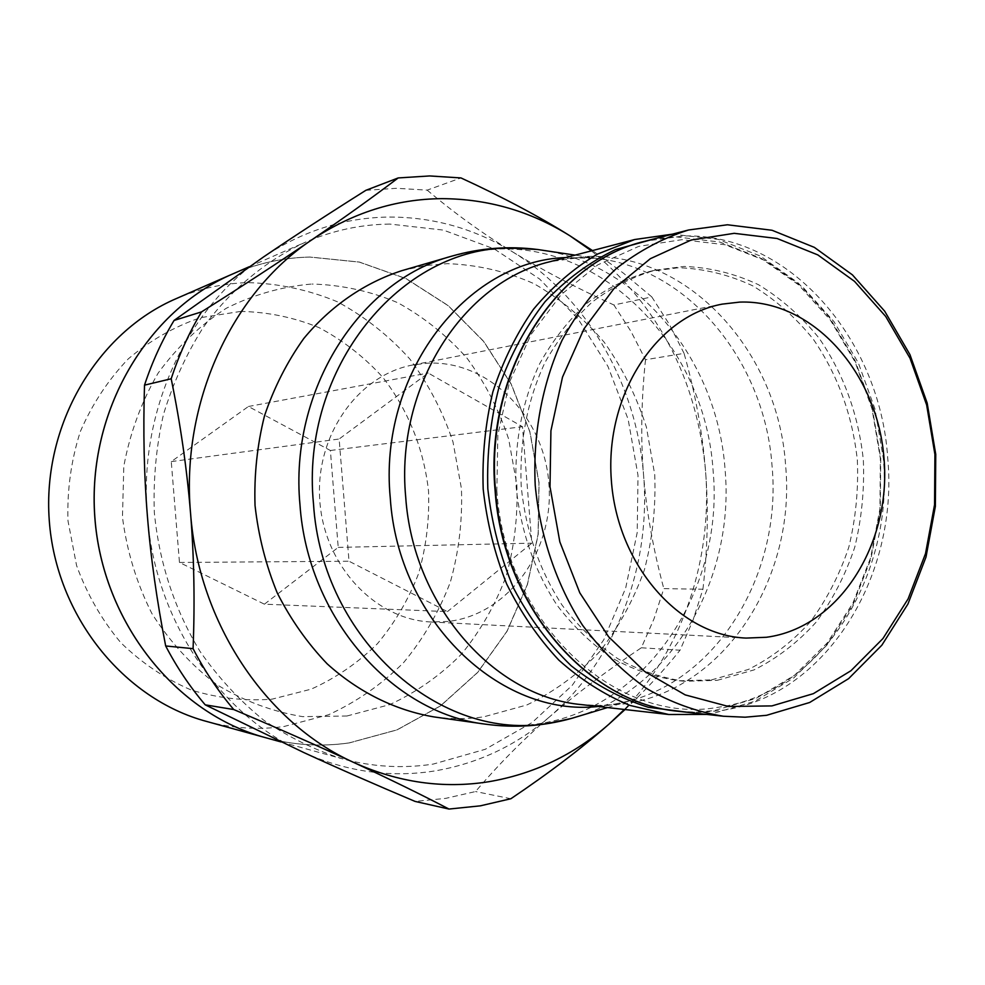 <?xml version="1.0" encoding="UTF-8"?>
<svg xmlns="http://www.w3.org/2000/svg" width="985" height="985" viewBox="0 0 985 985"><rect width="100%" height="100%" fill="white"/><g stroke="black" fill="none" stroke-linecap="round" stroke-linejoin="round"><path stroke-width="0.74" stroke-dasharray="4.92 3.69" d="M711.478 679.896L748.341 669.48C771.575 657.795 792.285 641.863 810.47 621.67C826.846 599.483 839.602 574.686 848.774 547.303C855.682 518.972 858.551 489.976 857.356 460.315C852.468 415.301 837.804 374.953 813.364 339.308C795.745 317.539 775.564 299.736 752.836 285.896C729.023 274.716 704.263 268.659 678.554 267.723L649.866 271.404C627.58 277.868 606.625 288.457 587.011 303.183C568.554 320.1 552.77 340.293 539.669 363.748C522.124 401.56 514.281 442.56 516.128 486.738C520.597 530.73 534.215 570.18 556.981 605.11C573.295 626.46 591.8 644.19 612.473 658.312C633.995 670.071 656.244 677.569 679.219 680.783L711.478 679.896M717.129 680.364L754.079 669.899C777.374 658.177 798.133 642.171 816.368 621.892C832.768 599.606 845.561 574.711 854.746 547.217C861.666 518.775 864.534 489.656 863.34 459.884C858.44 414.673 843.739 374.165 819.237 338.36C801.568 316.505 781.327 298.627 758.536 284.727C734.675 273.485 709.853 267.403 684.07 266.455L655.296 270.136C632.961 276.625 611.944 287.251 592.268 302.026C573.762 319.017 557.941 339.283 544.803 362.849C527.209 400.821 519.341 442.006 521.2 486.381C525.682 530.558 539.349 570.192 562.189 605.27C578.552 626.719 597.107 644.522 617.854 658.706C639.425 670.514 661.748 678.037 684.784 681.263L717.129 680.364M706.848 714.42L712.315 713.682L755.113 701.172L793.873 677.828L826.92 645.126L852.924 604.815L870.925 558.852L880.307 509.307L880.738 458.345L872.254 408.11L855.177 360.756L830.133 318.34L798.072 282.83L760.248 256.001L718.274 239.392L672.41 234.171M689.537 712.512L713.94 710.678L756.209 698.353L794.501 675.316L827.154 643.02L852.862 603.189L870.666 557.756L879.937 508.777L880.368 458.394L871.984 408.738L855.091 361.926L830.343 320.002L798.65 284.911L761.282 258.427L719.801 242.039L676.092 236.88L655.542 238.53M433.819 716.895C450.601 719.222 467.247 719.21 483.746 716.846L526.876 704.964C554.038 691.876 578.257 674.171 599.508 651.836C618.642 627.334 633.589 600.062 644.362 569.983C652.513 538.906 655.973 507.127 654.742 474.671L646.394 427.084C636.532 396.327 622.471 368.045 604.224 342.238C583.846 318.401 560.428 298.886 534.005 283.692C506.29 271.392 477.393 264.719 447.301 263.66L424.424 265.667L401.818 270.678M641.346 647.773L680.044 650.211L692.935 620.378L702.921 589.239L663.816 588.624L654.003 618.839L641.346 647.773C606.662 670.92 576.151 693.871 549.815 716.612C616.179 659.556 651.171 565.981 643.562 475.029C636.605 384.015 587.183 297.285 512.495 251.803C474.548 228.631 433.449 217.045 389.186 217.045C344.75 217.574 302.961 230.822 263.82 256.753C186.818 307.652 138.159 411.915 147.405 516.115C155.088 620.452 219.852 715.135 303.897 752.589C346.646 771.686 389.949 777.854 433.806 771.095C477.429 763.818 516.103 745.67 549.815 716.612C523.478 739.304 498.73 764.274 475.558 791.546L445.725 798.367L415.091 801.421M365.841 190.327L396.598 188.295L427.17 190.13L460.968 177.928M448.224 621.449L431.159 622.003C375.223 619.713 324.2 565.747 319.817 500.811C314.892 435.924 357.69 375.223 412.727 364.979L427.441 363.182C488.806 360.054 543.929 416.409 548.854 483.155C554.629 549.827 509.233 614.431 448.224 621.449M309.967 257.048C283.495 257.602 257.738 263.229 232.706 273.953M232.657 273.965C257.701 263.254 283.446 257.614 309.93 257.073L359.303 262.096L406.042 278.669L448.04 305.596L483.549 341.352L511.166 384.15L529.868 432.009L538.955 482.822L538.081 534.461L527.27 584.708L506.856 631.422L477.54 672.484L440.443 705.888L397.017 729.86L349.146 742.899C321.467 746.901 293.727 745.202 265.925 737.777C293.776 745.214 321.516 746.913 349.195 742.912M389.752 224.063C360.916 224.432 332.819 230.453 305.449 242.162C265.999 260.508 230.847 289.59 203.23 327.451C186.313 354.12 173.065 383.091 163.485 414.377C156.221 446.525 153.167 479.301 154.337 512.68C159.361 563.248 174.616 609.53 200.115 651.553C218.498 677.779 239.601 700.581 263.426 719.961C288.433 737.1 314.794 750.077 342.509 758.869C372.909 766.97 403.148 768.706 433.252 764.077L485.211 749.314L532.208 722.485L572.248 685.314L603.78 639.77L625.672 588.082L637.209 532.528L638.021 475.484L628.147 419.315L607.917 366.346L578.06 318.869L539.657 279.05L494.175 248.885L443.459 230.108L389.752 224.063M240.722 311.408L200.497 317.675C174.283 326.638 150.225 340.354 128.321 358.848C108.264 379.779 92.258 404.022 80.314 431.578C71.117 460.426 67.005 490.198 67.99 520.893L76.596 565.599C87.037 594.226 101.763 619.91 120.786 642.651C141.803 663.077 165.295 678.862 191.238 690.017C217.944 698.23 244.896 701.271 272.094 699.153L311.161 689.155C335.86 678.025 357.937 662.893 377.39 643.747C394.948 622.729 408.701 599.249 418.674 573.344C426.259 546.552 429.546 519.169 428.537 491.183C423.981 449.468 408.233 410.031 382.857 377.39C364.339 357.038 343.1 340.465 319.14 327.673C294.035 317.404 267.895 311.986 240.722 311.408M206.875 721.512C232.608 728.383 258.329 730.045 284.037 726.499L328.559 714.753C356.632 701.862 381.688 684.427 403.727 662.474C423.575 638.415 439.113 611.611 450.354 582.086C458.887 551.575 462.581 520.412 461.436 488.572L452.989 441.933C442.918 411.804 428.512 384.138 409.76 358.909C388.792 335.626 364.709 316.604 337.486 301.829C308.945 289.91 279.161 283.508 248.134 282.621C223.558 283.274 199.696 288.568 176.537 298.492M264.411 604.187L338.212 547.401L330.381 450.49L248.417 406.497L171.267 461.608L179.455 562.46L264.411 604.187L447.436 611.611L349.022 561.228L339.148 439.002L428.229 373.032L522.493 426.702L531.838 543.178L447.436 611.611M179.455 562.46L349.022 561.228M338.212 547.401L531.838 543.178M330.381 450.49L522.493 426.702M248.417 406.497L428.229 373.032M171.267 461.608L339.148 439.002M347.077 716.009L302.58 716.637C272.66 711.699 244.169 701.111 217.119 684.846C191.607 665.528 169.863 641.777 151.924 613.593C136.73 583.452 126.905 551.329 122.46 517.223L123.814 466.225C130.057 432.674 141.508 401.634 158.142 373.106C177.374 346.769 200.078 325.161 226.267 308.28C253.773 294.515 282.424 286.426 312.196 284M346.979 715.984L389.617 704.669C416.52 692.196 440.529 675.291 461.645 653.954C480.655 630.56 495.541 604.494 506.302 575.745C514.465 546.035 517.987 515.672 516.842 484.657L508.691 439.199C498.989 409.846 485.125 382.882 467.112 358.294C446.968 335.614 423.846 317.084 397.731 302.703C370.36 291.117 341.82 284.899 312.097 284.037M349.244 742.924L397.115 729.873L440.541 705.9L477.651 672.496L506.967 631.434L527.381 584.721L538.204 534.449L539.066 482.822L529.979 431.984L511.277 384.125L483.66 341.327L448.15 305.572L406.14 278.632L359.402 262.072L310.016 257.036M591.443 250.843C658.83 306.249 696.838 379.447 705.506 470.461C712.746 558.421 683.073 648.82 624.342 709.471M684.07 353.369L669.271 324.25L651.799 296.904L613.901 304.981L631.016 331.489L645.507 359.722L684.07 353.369C695.275 393.052 702.416 432.083 705.506 470.461C708.547 508.826 707.686 548.423 702.921 589.239M510.87 798.736L475.558 791.546M645.507 359.722C641.272 400.353 640.632 438.793 643.562 475.029C646.431 511.264 653.178 549.137 663.816 588.624M427.17 190.13C454.417 213.154 482.859 233.704 512.495 251.803C542.156 269.952 575.954 287.682 613.901 304.981M625.032 709.545C645.544 690.214 663.89 670.44 680.044 650.211M651.799 296.904L623.493 273.214L592.502 250.572M679.133 711.379L700.397 712.327L721.414 710.517C825.529 696.087 899.022 576.644 887.707 457.865C880.147 338.791 788.665 232.903 683.516 235.969L645.409 241.14M496.846 490.567C505.256 624.428 617.62 726.536 719.272 707.095C821.872 692.997 894.454 575.314 883.299 458.21L875.025 409.194L858.366 362.973L833.95 321.602L802.701 286.992L765.862 260.865L724.997 244.723L681.928 239.663L638.76 246.373L597.71 264.903L561.093 294.687L531.063 334.432L509.504 382.131L497.831 435.185L496.846 490.567M598.043 706.491L609.099 705.26L629.243 701.024C613.593 705.223 597.784 706.43 581.815 704.644L602.746 705.666L623.468 703.992C724.406 690.62 796.385 577.727 785.587 465.314C778.47 352.593 689.463 252.899 587.626 256.42L550.049 261.69C565.599 257.639 581.421 256.58 597.501 258.501L565.858 257.553M607.523 707.562L629.243 701.024C720.786 676.769 781.782 570.832 772.08 466.274C765.136 362.96 690.251 269.336 597.501 258.501L575.08 255.127M579.131 716.107C673.691 686.323 734.909 576.939 725.058 469.525C717.806 363.44 642.171 266.516 545.752 250.732M485.396 724.16C502.769 726.573 519.981 726.524 537.034 724C646.714 709.151 724.541 589.276 713.066 470.387C705.555 351.177 609.616 245.499 498.878 248.946L475.226 250.966L451.832 256.137M431.159 622.003L746.113 638.083M412.727 364.979L722.165 304.131M280.971 741.927L342.509 758.869M249.168 266.763L305.449 242.162M679.219 680.783L684.784 681.263M649.866 271.404L655.296 270.136"/><path stroke-width="1.48" d="M766.589 715.307L809.67 702.49L848.651 678.616L881.858 645.187L907.961 603.977L926.011 557.017L935.368 506.413L935.75 454.344L927.168 403.025L909.943 354.612L884.715 311.223L852.419 274.864L814.336 247.358L772.055 230.268L727.459 224.777L688.552 229.998C662.93 238.062 638.871 250.892 616.351 268.486C595.174 288.63 577.075 312.577 562.066 340.293C542.169 384.015 532.799 434.237 535.224 485.371C540.112 536.332 556.55 584.696 582.48 625.13C601.306 650.432 622.631 671.536 646.468 688.453C671.265 702.65 696.912 711.921 723.421 716.243L745.128 717.203L766.589 715.307M771.908 705.913L813.364 693.662L850.917 670.748L882.917 638.575L908.108 598.88L925.518 553.582L934.556 504.751L934.925 454.491L926.639 404.946L910.017 358.232L885.663 316.394L854.524 281.365L817.821 254.906L777.116 238.505L734.207 233.322L691.211 240.02L650.334 258.698L613.852 288.753L583.957 328.892L562.509 377.107L550.923 430.765L549.999 486.787L559.837 541.885L579.808 592.859L608.631 636.803L644.486 671.364L685.203 694.893L728.457 706.479L771.908 705.913M592.502 250.572L569.884 235.772C538.98 216.404 502.682 197.123 460.968 177.928L429.682 175.946L398.186 177.94C372.465 197.468 343.654 218.116 311.765 239.872C352.519 212.723 395.958 198.982 442.068 198.65C488.006 198.884 530.607 211.258 569.884 235.772L591.443 250.843M488.954 781.696C443.459 788.948 398.469 782.57 353.96 762.562C388.866 778.741 420.546 794.23 449 809.054L480.348 805.841L510.87 798.736C548.916 773.139 581.642 748.268 609.013 724.11C574.206 754.719 534.178 773.914 488.954 781.696M174.062 320.445L201.531 311.888C189.083 332.671 178.975 354.969 171.193 378.769L144.512 385.147C152.096 362.135 161.946 340.564 174.062 320.445L263.82 256.753C294.219 236.154 328.227 214.004 365.841 190.327L398.186 177.94M449 809.054L415.091 801.421C374.238 784.159 337.178 767.881 303.897 752.589L205.225 704.841C190.043 687.013 176.857 667.387 165.677 645.963L193.072 648.659C204.572 670.834 218.128 691.125 233.74 709.545L205.225 704.841M766.428 637.27L746.113 638.083C679.391 635.534 617.09 565.07 611.316 479.917C604.876 394.8 656.49 316.173 722.165 304.131L739.698 302.099C812.81 299.452 877.721 373.019 884.038 458.764C891.326 544.409 838.924 627.704 766.428 637.27M249.168 266.763L232.706 273.953C147.097 310.373 87.111 411.73 94.831 516.953C102.206 622.2 176.032 713.953 265.962 737.79C175.995 713.94 102.169 622.188 94.794 516.953C87.086 411.742 147.06 310.398 232.657 273.965L176.537 298.492C97.343 332.253 42.244 424.633 49.25 520.215C55.96 615.834 123.679 699.399 206.875 721.512L280.971 741.927M233.74 709.545C278.977 728.728 319.054 746.396 353.96 762.562C266.442 723.322 198.638 623.406 190.548 513.185C180.772 403.111 231.61 293.148 311.765 239.872C279.875 261.628 243.135 285.638 201.531 311.888M624.342 709.471L609.013 724.11L625.032 709.545M545.752 250.732L537.785 249.525C508.826 245.794 480.175 247.998 451.832 256.137L401.818 270.678C364.659 282.72 330.775 305.916 303.786 338.495C287.177 361.741 274.089 387.499 264.522 415.744C257.208 444.961 254.044 474.856 255.029 505.465C258.427 535.889 265.827 565.045 277.228 592.908C290.735 619.503 307.357 643.119 327.106 663.767C358.478 692.159 395.317 710.284 433.819 716.895L485.396 724.16C514.613 728.161 543.277 726.253 571.411 718.434L579.131 716.107M165.677 645.963C156.824 600.616 150.73 557.325 147.405 516.115C144.044 474.905 143.071 431.245 144.512 385.147M171.193 378.769C180.514 424.375 186.953 469.192 190.548 513.185C194.094 557.19 194.931 602.352 193.072 648.659M672.41 234.171L634.672 239.527L597.513 254.081C573.886 268.179 552.585 286.512 533.611 309.105C516.386 333.829 502.806 361.421 492.869 391.882C485.31 423.464 482.084 455.87 483.192 489.102C486.836 522.149 494.655 553.767 506.647 583.945C520.831 612.67 538.204 638.046 558.778 660.061C580.781 679.712 604.482 694.831 629.883 705.408L668.741 714.507L706.848 714.42M655.542 238.53L615.477 249.599C589.683 261.998 566.215 279.358 545.087 301.669C525.805 326.515 510.513 354.797 499.198 386.514C490.53 419.585 486.738 453.666 487.809 488.769C491.761 523.663 500.38 556.857 513.678 588.353C529.401 618.124 548.571 643.931 571.202 665.786C595.297 684.858 620.993 698.685 648.29 707.279L689.537 712.512M679.133 711.379C588.02 703.783 502.916 606.686 495.11 490.727C484.066 373.229 554.937 261.862 645.409 241.14C555.171 261.801 484.497 373.216 495.553 490.702C503.347 606.662 588.267 703.807 679.133 711.379L723.421 716.243M634.672 239.527L550.049 261.69C463.012 282.055 395.305 386.92 405.697 496.994C413.01 605.627 494.113 696.937 581.815 704.644L668.741 714.507M565.858 257.553C466.164 260.668 378.105 373.968 390.282 498.102C398.1 620.846 500.294 717.351 598.043 706.491M575.08 255.127L537.785 249.525L511.597 248.109C401.4 246.004 299.994 368.021 313.489 503.766C321.984 639.918 441.465 743.269 549.716 723.027L571.411 718.434L607.523 707.562M451.832 256.137C359.759 280.479 289.159 390.208 299.969 504.726C307.64 617.718 392.264 713.263 485.396 724.16M645.409 241.14L688.552 229.998"/></g></svg>
